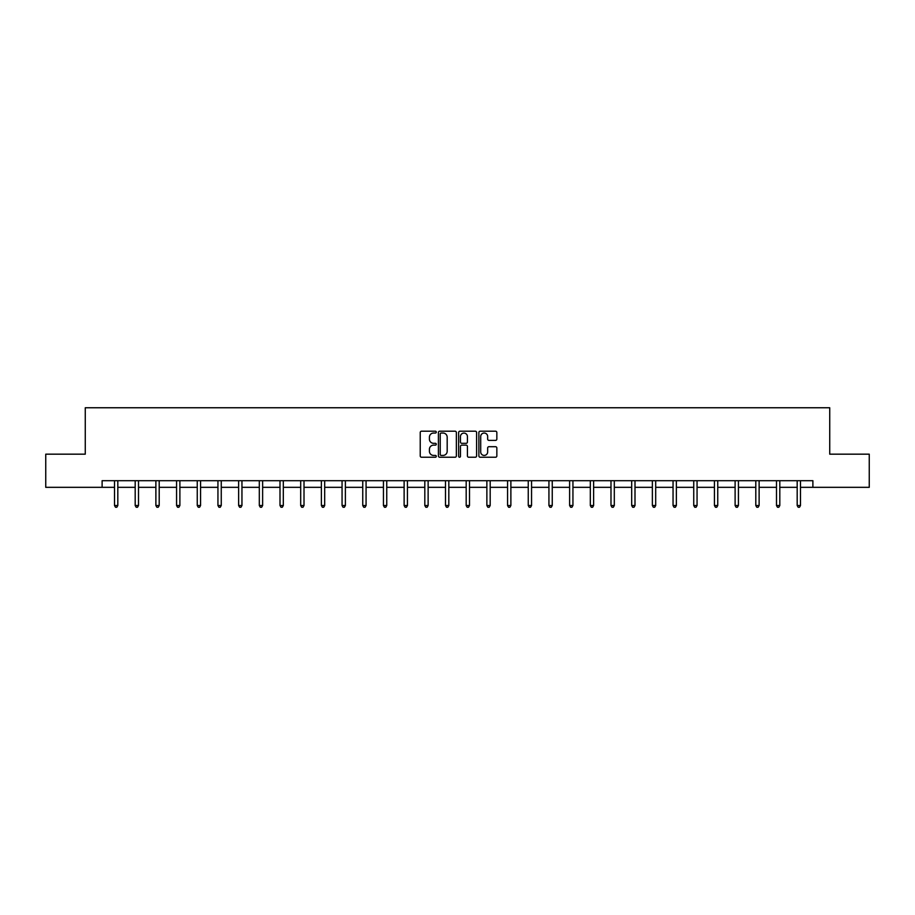 <?xml version="1.0" encoding="UTF-8"?>
<svg xmlns="http://www.w3.org/2000/svg" width="915" height="915" viewBox="0 0 915 915"><rect width="100%" height="100%" fill="white"/><g stroke="black" fill="none" stroke-linecap="round" stroke-linejoin="round"><path stroke-width="1.37" d="M436.283 432.12A0.915 0.915 0 0 0 435.368 431.205L421.541 431.205A1.304 1.304 0 0 0 420.237 432.509L420.237 455.945A1.304 1.304 0 0 0 421.541 457.237L435.368 457.237A0.915 0.915 0 0 0 436.283 456.333A0.915 0.915 0 0 0 435.368 455.418L433.584 455.418A4.163 4.163 0 0 1 429.421 451.255L429.421 449.299A4.163 4.163 0 0 1 433.584 445.136L435.368 445.136A0.915 0.915 0 0 0 436.283 444.221A0.915 0.915 0 0 0 435.368 443.318L433.584 443.318A4.163 4.163 0 0 1 429.421 439.154L429.421 437.198A4.163 4.163 0 0 1 433.584 433.035L435.368 433.035A0.915 0.915 0 0 0 436.283 432.12M495.541 440.39A1.304 1.304 0 0 0 496.845 439.086L496.845 432.509A1.304 1.304 0 0 0 495.541 431.205L480.181 431.205A1.304 1.304 0 0 0 478.877 432.509L478.877 455.945A1.304 1.304 0 0 0 480.181 457.237L495.541 457.237A1.304 1.304 0 0 0 496.845 455.945L496.845 447.995A1.304 1.304 0 0 0 495.541 446.703L488.965 446.703A1.304 1.304 0 0 0 487.661 447.995L487.661 451.941A3.477 3.477 0 0 1 484.184 455.418A3.477 3.477 0 0 1 480.707 451.941L480.707 436.512A3.477 3.477 0 0 1 484.184 433.035A3.477 3.477 0 0 1 487.661 436.512L487.661 439.086A1.304 1.304 0 0 0 488.965 440.39L495.541 440.39M102.114 487.329L45.75 487.329L45.75 454.172L85.267 454.172L85.267 407.758L829.733 407.758L829.733 454.172L869.25 454.172L869.25 487.329L812.886 487.329L812.886 480.695L102.114 480.695L102.114 487.329L114.512 487.329M456.356 432.509A1.304 1.304 0 0 0 455.064 431.205L439.703 431.205A1.304 1.304 0 0 0 438.399 432.509L438.399 455.945A1.304 1.304 0 0 0 439.703 457.237L455.064 457.237A1.304 1.304 0 0 0 456.356 455.945L456.356 432.509M459.936 431.205L475.297 431.205A1.304 1.304 0 0 1 476.601 432.509L476.601 455.945A1.304 1.304 0 0 1 475.297 457.237L468.732 457.237A1.304 1.304 0 0 1 467.428 455.945L467.428 446.44A1.304 1.304 0 0 0 466.124 445.136L461.766 445.136A1.304 1.304 0 0 0 460.462 446.44L460.462 456.333A0.915 0.915 0 0 1 459.547 457.237A0.915 0.915 0 0 1 458.644 456.333L458.644 432.509A1.304 1.304 0 0 1 459.936 431.205M117.818 487.329L135.191 487.329M138.508 487.329L155.882 487.329M159.199 487.329L176.572 487.329M179.889 487.329L197.251 487.329M200.568 487.329L217.942 487.329M221.258 487.329L238.632 487.329M241.949 487.329L259.311 487.329M262.628 487.329L280.001 487.329M283.318 487.329L300.692 487.329M304.009 487.329L321.382 487.329M324.688 487.329L342.061 487.329M345.378 487.329L362.752 487.329M366.069 487.329L383.442 487.329M386.748 487.329L404.121 487.329M407.438 487.329L424.812 487.329M428.129 487.329L445.502 487.329M448.819 487.329L466.181 487.329M469.498 487.329L486.872 487.329M490.188 487.329L507.562 487.329M510.879 487.329L528.252 487.329M531.558 487.329L548.931 487.329M552.248 487.329L569.622 487.329M572.939 487.329L590.312 487.329M593.618 487.329L610.991 487.329M614.308 487.329L631.682 487.329M634.999 487.329L652.372 487.329M655.689 487.329L673.051 487.329M676.368 487.329L693.742 487.329M697.058 487.329L714.432 487.329M717.749 487.329L735.111 487.329M738.428 487.329L755.801 487.329M759.118 487.329L776.492 487.329M779.809 487.329L797.182 487.329M800.488 487.329L812.886 487.329M441.133 433.035A0.915 0.915 0 0 0 440.218 433.939L440.218 454.503A0.915 0.915 0 0 0 441.133 455.418L443.02 455.418A4.163 4.163 0 0 0 447.183 451.255L447.183 437.198A4.163 4.163 0 0 0 443.02 433.035L441.133 433.035M467.428 436.581A3.477 3.477 0 0 0 463.939 433.092A3.477 3.477 0 0 0 460.462 436.581L460.462 442.014A1.304 1.304 0 0 0 461.766 443.318L466.124 443.318A1.304 1.304 0 0 0 467.428 442.014L467.428 436.581M118.001 480.695L117.921 480.89A1.327 1.327 0 0 0 117.818 481.382L117.818 505.515L114.512 505.515L114.512 481.382A1.327 1.327 0 0 0 114.409 480.89L114.329 480.695M117.818 505.515L116.823 507.242L115.507 507.242L114.512 505.515M138.68 480.695L138.611 480.89A1.327 1.327 0 0 0 138.508 481.382L138.508 505.515L135.191 505.515L135.191 481.382A1.327 1.327 0 0 0 135.1 480.89L135.02 480.695M138.508 505.515L137.513 507.242L136.186 507.242L135.191 505.515M159.37 480.695L159.29 480.89A1.327 1.327 0 0 0 159.199 481.382L159.199 505.515L155.882 505.515L155.882 481.382A1.327 1.327 0 0 0 155.79 480.89L155.71 480.695M159.199 505.515L158.203 507.242L156.877 507.242L155.882 505.515M180.061 480.695L179.981 480.89A1.327 1.327 0 0 0 179.889 481.382L179.889 505.515L176.572 505.515L176.572 481.382A1.327 1.327 0 0 0 176.469 480.89L176.389 480.695M179.889 505.515L178.894 507.242L177.567 507.242L176.572 505.515M200.74 480.695L200.671 480.89A1.327 1.327 0 0 0 200.568 481.382L200.568 505.515L197.251 505.515L197.251 481.382A1.327 1.327 0 0 0 197.16 480.89L197.08 480.695M200.568 505.515L199.573 507.242L198.246 507.242L197.251 505.515M221.43 480.695L221.35 480.89A1.327 1.327 0 0 0 221.258 481.382L221.258 505.515L217.942 505.515L217.942 481.382A1.327 1.327 0 0 0 217.85 480.89L217.77 480.695M221.258 505.515L220.263 507.242L218.937 507.242L217.942 505.515M242.12 480.695L242.04 480.89A1.327 1.327 0 0 0 241.949 481.382L241.949 505.515L238.632 505.515L238.632 481.382A1.327 1.327 0 0 0 238.529 480.89L238.46 480.695M241.949 505.515L240.954 507.242L239.627 507.242L238.632 505.515M262.811 480.695L262.731 480.89A1.327 1.327 0 0 0 262.628 481.382L262.628 505.515L259.311 505.515L259.311 481.382A1.327 1.327 0 0 0 259.219 480.89L259.139 480.695M262.628 505.515L261.633 507.242L260.306 507.242L259.311 505.515M283.49 480.695L283.41 480.89A1.327 1.327 0 0 0 283.318 481.382L283.318 505.515L280.001 505.515L280.001 481.382A1.327 1.327 0 0 0 279.91 480.89L279.83 480.695M283.318 505.515L282.323 507.242L280.997 507.242L280.001 505.515M304.18 480.695L304.1 480.89A1.327 1.327 0 0 0 304.009 481.382L304.009 505.515L300.692 505.515L300.692 481.382A1.327 1.327 0 0 0 300.589 480.89L300.52 480.695M304.009 505.515L303.014 507.242L301.687 507.242L300.692 505.515M324.871 480.695L324.791 480.89A1.327 1.327 0 0 0 324.688 481.382L324.688 505.515L321.382 505.515L321.382 481.382A1.327 1.327 0 0 0 321.279 480.89L321.199 480.695M324.688 505.515L323.693 507.242L322.377 507.242L321.382 505.515M345.55 480.695L345.47 480.89A1.327 1.327 0 0 0 345.378 481.382L345.378 505.515L342.061 505.515L342.061 481.382A1.327 1.327 0 0 0 341.97 480.89L341.89 480.695M345.378 505.515L344.383 507.242L343.056 507.242L342.061 505.515M366.24 480.695L366.16 480.89A1.327 1.327 0 0 0 366.069 481.382L366.069 505.515L362.752 505.515L362.752 481.382A1.327 1.327 0 0 0 362.66 480.89L362.58 480.695M366.069 505.515L365.074 507.242L363.747 507.242L362.752 505.515M386.931 480.695L386.851 480.89A1.327 1.327 0 0 0 386.748 481.382L386.748 505.515L383.442 505.515L383.442 481.382A1.327 1.327 0 0 0 383.339 480.89L383.259 480.695M386.748 505.515L385.764 507.242L384.437 507.242L383.442 505.515M407.61 480.695L407.541 480.89A1.327 1.327 0 0 0 407.438 481.382L407.438 505.515L404.121 505.515L404.121 481.382A1.327 1.327 0 0 0 404.03 480.89L403.95 480.695M407.438 505.515L406.443 507.242L405.116 507.242L404.121 505.515M428.3 480.695L428.22 480.89A1.327 1.327 0 0 0 428.129 481.382L428.129 505.515L424.812 505.515L424.812 481.382A1.327 1.327 0 0 0 424.72 480.89L424.64 480.695M428.129 505.515L427.133 507.242L425.807 507.242L424.812 505.515M448.99 480.695L448.91 480.89A1.327 1.327 0 0 0 448.819 481.382L448.819 505.515L445.502 505.515L445.502 481.382A1.327 1.327 0 0 0 445.399 480.89L445.319 480.695M448.819 505.515L447.824 507.242L446.497 507.242L445.502 505.515M469.681 480.695L469.601 480.89A1.327 1.327 0 0 0 469.498 481.382L469.498 505.515L466.181 505.515L466.181 481.382A1.327 1.327 0 0 0 466.09 480.89L466.01 480.695M469.498 505.515L468.503 507.242L467.176 507.242L466.181 505.515M490.36 480.695L490.28 480.89A1.327 1.327 0 0 0 490.188 481.382L490.188 505.515L486.872 505.515L486.872 481.382A1.327 1.327 0 0 0 486.78 480.89L486.7 480.695M490.188 505.515L489.193 507.242L487.867 507.242L486.872 505.515M511.05 480.695L510.97 480.89A1.327 1.327 0 0 0 510.879 481.382L510.879 505.515L507.562 505.515L507.562 481.382A1.327 1.327 0 0 0 507.459 480.89L507.39 480.695M510.879 505.515L509.884 507.242L508.557 507.242L507.562 505.515M531.741 480.695L531.661 480.89A1.327 1.327 0 0 0 531.558 481.382L531.558 505.515L528.252 505.515L528.252 481.382A1.327 1.327 0 0 0 528.149 480.89L528.069 480.695M531.558 505.515L530.563 507.242L529.236 507.242L528.252 505.515M552.42 480.695L552.34 480.89A1.327 1.327 0 0 0 552.248 481.382L552.248 505.515L548.931 505.515L548.931 481.382A1.327 1.327 0 0 0 548.84 480.89L548.76 480.695M552.248 505.515L551.253 507.242L549.926 507.242L548.931 505.515M573.11 480.695L573.03 480.89A1.327 1.327 0 0 0 572.939 481.382L572.939 505.515L569.622 505.515L569.622 481.382A1.327 1.327 0 0 0 569.53 480.89L569.45 480.695M572.939 505.515L571.944 507.242L570.617 507.242L569.622 505.515M593.801 480.695L593.721 480.89A1.327 1.327 0 0 0 593.618 481.382L593.618 505.515L590.312 505.515L590.312 481.382A1.327 1.327 0 0 0 590.209 480.89L590.129 480.695M593.618 505.515L592.623 507.242L591.307 507.242L590.312 505.515M614.48 480.695L614.411 480.89A1.327 1.327 0 0 0 614.308 481.382L614.308 505.515L610.991 505.515L610.991 481.382A1.327 1.327 0 0 0 610.9 480.89L610.82 480.695M614.308 505.515L613.313 507.242L611.986 507.242L610.991 505.515M635.17 480.695L635.09 480.89A1.327 1.327 0 0 0 634.999 481.382L634.999 505.515L631.682 505.515L631.682 481.382A1.327 1.327 0 0 0 631.59 480.89L631.51 480.695M634.999 505.515L634.004 507.242L632.677 507.242L631.682 505.515M655.861 480.695L655.781 480.89A1.327 1.327 0 0 0 655.689 481.382L655.689 505.515L652.372 505.515L652.372 481.382A1.327 1.327 0 0 0 652.269 480.89L652.189 480.695M655.689 505.515L654.694 507.242L653.367 507.242L652.372 505.515M676.54 480.695L676.471 480.89A1.327 1.327 0 0 0 676.368 481.382L676.368 505.515L673.051 505.515L673.051 481.382A1.327 1.327 0 0 0 672.96 480.89L672.88 480.695M676.368 505.515L675.373 507.242L674.046 507.242L673.051 505.515M697.23 480.695L697.15 480.89A1.327 1.327 0 0 0 697.058 481.382L697.058 505.515L693.742 505.515L693.742 481.382A1.327 1.327 0 0 0 693.65 480.89L693.57 480.695M697.058 505.515L696.063 507.242L694.737 507.242L693.742 505.515M717.92 480.695L717.84 480.89A1.327 1.327 0 0 0 717.749 481.382L717.749 505.515L714.432 505.515L714.432 481.382A1.327 1.327 0 0 0 714.329 480.89L714.26 480.695M717.749 505.515L716.754 507.242L715.427 507.242L714.432 505.515M738.611 480.695L738.531 480.89A1.327 1.327 0 0 0 738.428 481.382L738.428 505.515L735.111 505.515L735.111 481.382A1.327 1.327 0 0 0 735.019 480.89L734.939 480.695M738.428 505.515L737.433 507.242L736.106 507.242L735.111 505.515M759.29 480.695L759.21 480.89A1.327 1.327 0 0 0 759.118 481.382L759.118 505.515L755.801 505.515L755.801 481.382A1.327 1.327 0 0 0 755.71 480.89L755.63 480.695M759.118 505.515L758.123 507.242L756.796 507.242L755.801 505.515M779.98 480.695L779.9 480.89A1.327 1.327 0 0 0 779.809 481.382L779.809 505.515L776.492 505.515L776.492 481.382A1.327 1.327 0 0 0 776.389 480.89L776.32 480.695M779.809 505.515L778.814 507.242L777.487 507.242L776.492 505.515M800.671 480.695L800.591 480.89A1.327 1.327 0 0 0 800.488 481.382L800.488 505.515L797.182 505.515L797.182 481.382A1.327 1.327 0 0 0 797.079 480.89L796.999 480.695M800.488 505.515L799.493 507.242L798.177 507.242L797.182 505.515"/></g></svg>
